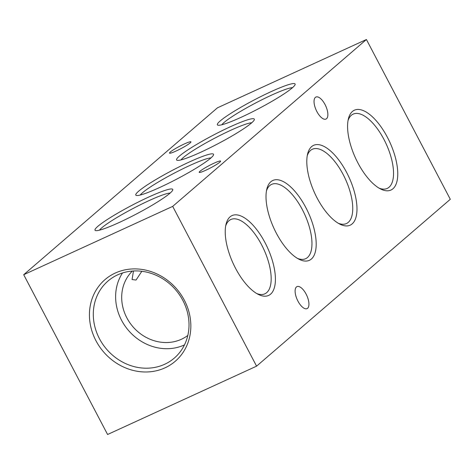 <?xml version="1.0" encoding="UTF-8"?>
<svg xmlns="http://www.w3.org/2000/svg" width="474" height="474" viewBox="0 0 474 474"><rect width="100%" height="100%" fill="white"/><g stroke="black" fill="none" stroke-linecap="round" stroke-linejoin="round"><path stroke-width="0.71" d="M219.823 162.173A12.105 1.345 -27.7 0 0 220.611 161.101A12.105 1.345 -27.7 0 0 211.665 164.318A12.105 1.345 -27.7 0 0 199.963 171.286A12.105 1.345 -27.7 0 0 199.175 172.358A12.105 1.345 -27.7 0 0 208.122 169.141A12.105 1.345 -27.7 0 0 219.823 162.173M190.151 142.929A12.105 1.345 -27.7 0 0 190.939 141.856A12.105 1.345 -27.7 0 0 181.986 145.074A12.105 1.345 -27.7 0 0 170.284 152.041A12.105 1.345 -27.7 0 0 169.496 153.114A12.105 1.345 -27.7 0 0 178.449 149.897A12.105 1.345 -27.7 0 0 190.151 142.929M292.523 87.654A40.871 4.55 -27.7 0 0 271.401 95.215A40.871 4.55 -27.7 0 0 221.832 124.769M271.021 91.672A43.898 4.888 -27.7 0 0 231.875 112.699A43.898 4.888 -27.7 0 0 217.862 125.172A43.898 4.888 -27.7 0 0 241.444 117.149A43.898 4.888 -27.7 0 0 295.106 84.615A43.898 4.888 -27.7 0 0 271.021 91.672M210.954 157.919A40.871 4.55 -27.7 0 0 189.831 165.473A40.871 4.55 -27.7 0 0 140.263 195.033M189.452 161.936A43.898 4.888 -27.7 0 0 150.305 182.964A43.898 4.888 -27.7 0 0 136.299 195.436A43.898 4.888 -27.7 0 0 159.874 187.414A43.898 4.888 -27.7 0 0 213.543 154.88A43.898 4.888 -27.7 0 0 189.452 161.936M170.172 193.048A40.871 4.55 -27.7 0 0 149.049 200.609A40.871 4.55 -27.7 0 0 99.481 230.163M148.67 197.066A43.898 4.888 -27.7 0 0 109.524 218.093A43.898 4.888 -27.7 0 0 95.511 230.565A43.898 4.888 -27.7 0 0 119.093 222.543A43.898 4.888 -27.7 0 0 172.755 190.015A43.898 4.888 -27.7 0 0 148.67 197.066M251.735 122.784A40.871 4.55 -27.7 0 0 230.613 130.344A40.871 4.55 -27.7 0 0 181.044 159.898M230.234 126.801A43.898 4.888 -27.7 0 0 191.093 147.829A43.898 4.888 -27.7 0 0 177.08 160.301A43.898 4.888 -27.7 0 0 200.662 152.278A43.898 4.888 -27.7 0 0 254.325 119.75A43.898 4.888 -27.7 0 0 230.234 126.801M115.259 273.048A53.858 48.241 -130.7 0 0 95.949 340.705A53.858 48.241 -130.7 0 0 165.017 367.83A53.858 48.241 -130.7 0 0 184.327 300.172A53.858 48.241 -130.7 0 0 115.259 273.048M117.676 274.837A50.831 45.528 -130.7 0 0 110.122 279.328A50.831 45.528 -130.7 0 0 101.904 342.903A50.831 45.528 -130.7 0 0 164.638 364.287A50.831 45.528 -130.7 0 0 176.352 356.211A50.831 45.528 -130.7 0 0 178.686 293.69A50.831 45.528 -130.7 0 0 117.676 274.837M122.517 272.965A49 43.892 -130.7 0 0 128.466 330.425A49 43.892 -130.7 0 0 184.392 344.936A49 43.892 -130.7 0 0 184.481 344.894M132.37 271.057A42.553 38.116 -130.7 0 0 130.297 323.428A42.553 38.116 -130.7 0 0 181.412 339.26A42.553 38.116 -130.7 0 0 187.828 335.432M133.478 270.986L132.074 279.547L136.044 280.057L141.845 271.282M387.459 137.401A43.898 18.895 65.4 0 0 348.396 118.82A43.898 18.895 65.4 0 0 357.882 162.878A43.898 18.895 65.4 0 0 380.563 188.966A43.898 18.895 65.4 0 0 397.467 178.662A43.898 18.895 65.4 0 0 387.459 137.401M379.004 188.101A40.871 17.591 65.4 0 0 386.997 188.528A40.871 17.591 65.4 0 0 383.958 139.415A40.871 17.591 65.4 0 0 352.923 114.234A40.871 17.591 65.4 0 0 348.034 120.568M346.672 172.53A43.898 18.895 65.4 0 0 307.608 153.955A43.898 18.895 65.4 0 0 317.1 198.008A43.898 18.895 65.4 0 0 339.781 224.095A43.898 18.895 65.4 0 0 356.685 213.792A43.898 18.895 65.4 0 0 346.672 172.53M338.223 223.23A40.871 17.591 65.4 0 0 346.21 223.657A40.871 17.591 65.4 0 0 343.17 174.545A40.871 17.591 65.4 0 0 312.141 149.363A40.871 17.591 65.4 0 0 307.247 155.697M305.89 207.665A43.898 18.895 65.4 0 0 266.826 189.085A43.898 18.895 65.4 0 0 276.312 233.143A43.898 18.895 65.4 0 0 298.993 259.231A43.898 18.895 65.4 0 0 315.897 248.927A43.898 18.895 65.4 0 0 305.89 207.665M297.435 258.366A40.871 17.591 65.4 0 0 305.428 258.792A40.871 17.591 65.4 0 0 302.388 209.68A40.871 17.591 65.4 0 0 271.353 184.499A40.871 17.591 65.4 0 0 266.465 190.832M265.108 242.795A43.898 18.895 65.4 0 0 226.039 224.22A43.898 18.895 65.4 0 0 235.531 268.272A43.898 18.895 65.4 0 0 258.212 294.36A43.898 18.895 65.4 0 0 275.116 284.056A43.898 18.895 65.4 0 0 265.108 242.795M256.653 293.495A40.871 17.591 65.4 0 0 264.64 293.921A40.871 17.591 65.4 0 0 261.601 244.809A40.871 17.591 65.4 0 0 230.571 219.628A40.871 17.591 65.4 0 0 225.683 225.962M326.55 118.701A12.105 5.214 65.4 0 0 325.377 105.204A12.105 5.214 65.4 0 0 315.915 97.046A12.105 5.214 65.4 0 0 315.364 97.395A12.105 5.214 65.4 0 0 316.543 110.898A12.105 5.214 65.4 0 0 326.005 119.057A12.105 5.214 65.4 0 0 326.55 118.701M307.62 308.272A12.105 5.214 65.4 0 0 306.447 294.775A12.105 5.214 65.4 0 0 296.979 286.616A12.105 5.214 65.4 0 0 296.434 286.966A12.105 5.214 65.4 0 0 297.613 300.469A12.105 5.214 65.4 0 0 307.075 308.627A12.105 5.214 65.4 0 0 307.62 308.272M172.69 206.38L23.7 274.713L107.586 434.498L256.576 366.165L172.69 206.38L366.414 39.502L217.424 107.835L23.7 274.713M366.414 39.502L450.3 199.287L256.576 366.165"/></g></svg>
